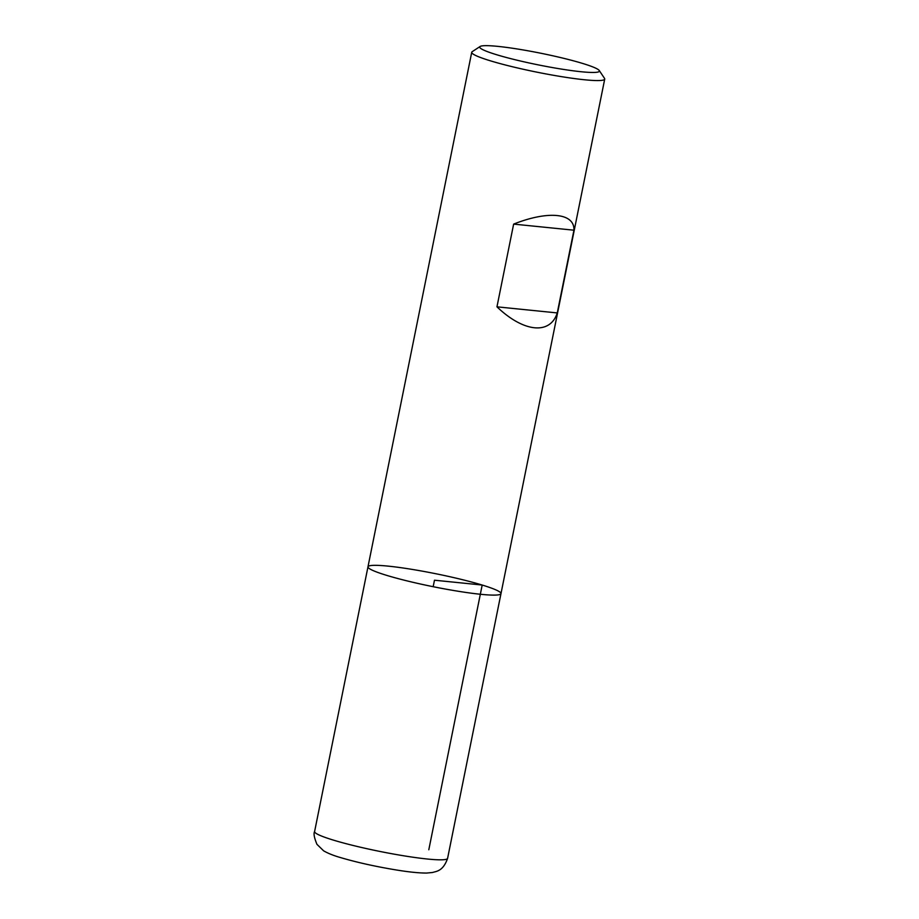 <?xml version="1.0" encoding="UTF-8"?>
<svg xmlns="http://www.w3.org/2000/svg" width="919" height="919" viewBox="0 0 919 919"><rect width="100%" height="100%" fill="white"/><g stroke="black" fill="none" stroke-linecap="round" stroke-linejoin="round"><path stroke-width="1.38" d="M599.234 70.499L604.53 78.379A67.834 6.617 -168.6 0 1 604.725 79.08A67.834 6.617 -168.6 0 1 536.926 72.164A67.834 6.617 -168.6 0 1 471.734 52.268A67.834 6.617 -168.6 0 1 472.182 51.694L480.12 46.478A61.056 5.962 11.4 0 0 538.385 64.904A61.056 5.962 11.4 0 0 599.234 70.499A61.056 5.962 11.4 0 0 582.497 63.4A61.056 5.962 11.4 0 0 520.361 49.477A61.056 5.962 11.4 0 0 480.12 46.478M447.599 858.335C443.061 871.545 436.054 871.258 432.619 872.487L426.669 873.05C419.098 873.096 408.668 872.016 395.4 869.822C374.791 866.387 356.457 862.286 340.398 857.542C333.608 855.6 328.003 853.36 323.591 850.799L316.94 844.308C314.206 837.726 313.425 833.464 314.608 831.523A67.834 6.617 11.4 0 0 333.402 840.115A67.834 6.617 11.4 0 0 405.509 856.083A67.834 6.617 11.4 0 0 447.599 858.335L500.981 593.628A67.834 6.617 -168.6 0 1 433.171 586.701A67.834 6.617 -168.6 0 1 367.979 566.805A67.834 6.617 11.4 0 0 386.773 575.397A67.834 6.617 11.4 0 0 458.88 591.365A67.834 6.617 11.4 0 0 500.981 593.628A67.834 6.617 11.4 0 0 435.79 573.732A67.834 6.617 11.4 0 0 367.979 566.805L471.734 52.268M573.938 230.198C574.789 213.024 548.241 210.348 513.641 224.11L496.961 306.831C523.635 332.379 550.182 335.067 557.259 312.931L573.938 230.198L513.641 224.11M557.259 312.931L496.961 306.831M428.805 849.753L482.188 585.035L434.48 580.211L433.171 586.701M500.981 593.628L604.725 79.08M314.608 831.523L367.979 566.805"/></g></svg>
